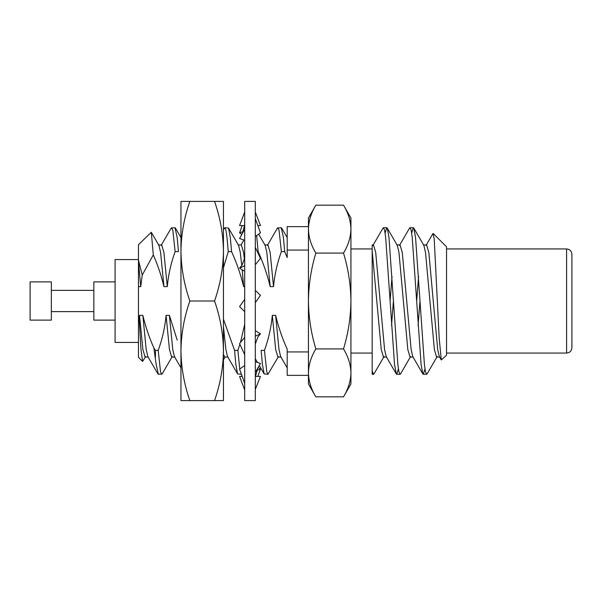 <?xml version="1.0" encoding="UTF-8"?>
<svg xmlns="http://www.w3.org/2000/svg" width="602" height="602" viewBox="0 0 602 602"><rect width="100%" height="100%" fill="white"/><g stroke="black" fill="none" stroke-linecap="round" stroke-linejoin="round"><path stroke-width="0.9" d="M223.447 251.2L223.447 400.593L214.553 400.593C220.234 384.332 223.199 367.732 223.447 350.8C223.207 333.824 220.242 317.224 214.553 301C220.234 284.738 223.199 268.138 223.447 251.2C223.207 234.231 220.242 217.631 214.553 201.407L223.447 201.407L223.447 251.2M189.848 400.593C184.167 384.332 181.202 367.732 180.954 350.8L180.954 400.593L214.553 400.593M189.848 301C184.167 284.738 181.202 268.138 180.954 251.2L180.954 350.8C181.194 333.824 184.159 317.224 189.848 301L214.553 301M189.848 201.407L180.954 201.407L180.954 251.2C181.194 234.231 184.159 217.631 189.848 201.407L214.553 201.407M153.299 254.894L151.305 232.267L158.973 245.458L160.591 252.456L163.962 286.635C161.366 275.746 157.807 265.166 153.299 254.894L142.23 275.054L140.725 286.635L138.46 286.635L138.46 261.727L140.725 286.635M151.305 232.267L138.46 244.698L138.46 260.199L142.23 275.054M145.692 356.542L142.576 361.418L140.936 348.919L139.197 318.842L139.513 315.365L142.84 315.365C145.518 326.57 149.198 337.451 153.886 348.009L156.166 364.481L158.379 374.301L162.156 373.91L172.255 356.542M142.576 361.418L138.46 357.302L138.46 316.321L139.197 318.842M161.697 374.301L160.531 371.72L158.191 350.372C162.344 339.016 164.978 327.353 166.077 315.365L169.448 349.544L171.66 357.054L174.979 357.054M161.103 245.458L171.201 228.09L174.979 227.699L177.191 237.519L178.478 251.628L175.137 251.628C171.006 262.984 168.387 274.647 167.281 286.635L163.962 286.635M223.447 229.588L224.779 227.699L228.557 228.09L230.31 237.519L231.574 251.628C236.714 262.931 240.732 274.602 243.637 286.635L242.185 269.771M223.447 354.473L224.779 357.054L228.098 357.054M228.557 228.09L238.648 245.458L240.266 252.456L241.763 265.459M239.724 369.034L237.895 350.372L239.889 344.314M240.431 342.538L244.698 324.32M239.889 370.064L241.425 374.301M256.648 235.563L258.138 251.628C263.27 262.931 267.296 274.602 270.2 286.635L266.829 252.456L265.211 245.458L258.634 234.148M264.451 350.372L261.133 350.372L262.404 364.481L264.158 373.91L267.935 374.301L266.769 371.72L264.451 350.372C268.582 339.016 271.209 327.353 272.307 315.365L275.678 349.544L277.891 357.054L281.217 357.054M267.935 374.301L278.485 356.542M267.341 245.458L277.439 228.09L281.217 227.699L283.429 237.519L284.693 251.628L287.192 257.543L287.192 226.638L308.435 226.638M142.84 315.365L146.203 349.544L147.829 356.542L157.92 373.91M158.379 244.946L161.697 244.946L163.91 252.456L167.281 286.635M171.66 227.699L172.827 230.28L175.137 251.628M166.077 315.365L169.395 315.365L177.191 340.077M169.395 315.365L172.766 349.544L174.384 356.542L180.954 367.837M224.779 227.699L225.938 230.28L226.992 237.519L228.256 251.628L223.447 267.822M223.447 319.286L234.577 350.372L235.841 364.481L237.594 373.91L241.372 374.301M223.447 326.562L225.885 349.544L227.503 356.542L237.594 373.91M238.053 244.946L241.372 244.946L243.592 252.456L244.51 260.004M264.617 244.946L267.935 244.946L270.147 252.456L273.519 286.635L270.2 286.635M277.891 227.699L279.057 230.28L281.375 251.628C277.244 262.984 274.625 274.647 273.519 286.635M272.307 315.365L275.633 315.365C278.425 326.991 282.278 338.271 287.192 349.205L287.192 375.362L308.435 375.362M275.633 315.365L278.997 349.544L280.622 356.542L287.192 367.837M139.513 315.365L142.885 349.544L145.097 357.054L148.423 357.054M244.698 286.635L243.637 286.635M257.317 251.628L258.138 251.628M237.895 350.372L234.577 350.372M228.256 251.628L231.574 251.628M158.191 350.372L155.459 350.372L155.459 357.054M308.435 372.886L308.435 229.114M308.435 229.121L308.435 218.007L315.847 205.162C311.114 212.988 308.645 220.972 308.435 229.121C308.638 237.286 311.106 245.277 315.847 253.081C311.091 268.801 308.623 284.769 308.435 301C308.653 317.435 311.129 333.403 315.847 348.919C311.114 356.745 308.645 364.729 308.435 372.879C308.638 381.043 311.106 389.027 315.847 396.838L343.516 396.838C348.249 389.012 350.725 381.028 350.928 372.879C350.733 364.714 348.257 356.723 343.516 348.919L315.847 348.919M315.847 396.838L308.435 383.993L308.435 372.879M398.404 368.951L396.748 374.301L396.289 373.91L386.191 356.542L384.573 349.544L375.716 252.456L373.503 244.946L372.179 244.946L372.179 374.301L372.179 370.922L373.503 374.301L373.962 373.91L384.061 356.542M372.179 354.134L372.179 353.058L350.928 353.058M424.967 368.951L423.304 374.301L422.845 373.91L421.091 364.481L412.235 237.519L411.189 230.28L410.022 227.699L409.563 228.09L399.472 245.458M396.289 373.91L394.528 364.481L385.679 237.519L384.633 230.288L383.466 227.699L383.007 228.09L372.909 245.458M437.18 356.542L427.081 373.91L426.622 374.301L425.456 371.72L424.41 364.481L415.561 237.519L413.8 228.09L413.348 227.699L411.685 233.049M410.617 356.542L400.526 373.91L400.067 374.301L398.9 371.712L397.854 364.481L388.997 237.519L387.244 228.09L386.785 227.699L385.122 233.049M372.179 321.859L372.179 263.247M433.229 233.508L446.541 246.82L446.541 355.18L441.289 359.951L439.204 338.354L434.208 238.678L432.913 233.629L426.028 245.458M343.516 348.919C348.242 333.403 350.71 317.435 350.928 301C350.748 284.769 348.272 268.801 343.516 253.081L315.847 253.081M343.516 253.081C348.249 245.255 350.725 237.271 350.928 229.121C350.733 220.957 348.257 212.973 343.516 205.162L315.847 205.162M343.516 205.162L350.928 218.007L350.928 383.993L343.516 396.838M441.289 359.951L439.309 356.542L437.692 349.544L428.835 252.456L426.622 244.946L423.304 244.946M419.985 301L418.074 325.584M422.845 373.91L412.746 356.542L411.128 349.544L402.279 252.456L400.067 244.946L396.748 244.946M393.422 301L391.518 325.584M439.904 357.054L436.585 357.054L434.373 349.544L425.516 252.456L423.898 245.458L413.8 228.09M418.571 276.416L416.667 301M413.341 357.054L410.022 357.054L407.81 349.544L398.96 252.456L397.343 245.458L387.244 228.09M392.007 276.416L390.104 301M386.785 357.054L383.466 357.054L381.254 349.544L372.179 250.944M287.192 250.063L308.435 250.063M308.435 351.937L287.192 351.937M30.1 301L30.1 320.121L51.351 320.121L51.351 281.879L30.1 281.879L30.1 301M115.087 281.879L93.844 281.879L93.844 320.121L115.087 320.121M138.46 259.567L115.087 259.567L115.087 342.433L138.46 342.433M138.46 316.321L138.46 286.635M138.46 260.199L138.46 261.727M153.886 348.009L155.459 350.372M281.375 251.628L284.693 251.628M571.9 254.255L571.9 347.745C571.554 350.996 569.785 352.772 566.587 353.058L566.587 248.942C569.785 249.228 571.554 251.004 571.9 254.255M255.316 389.359L260.455 376.431L255.338 376.431M255.316 372.322L260.455 363.495L255.316 361.697M255.316 336.172L260.455 333.817L255.316 330.701M255.316 301L255.316 400.593L244.698 400.593L244.698 201.407L255.316 201.407L255.316 301M258.205 367.544L260.455 369.146L256.708 370.463M257.822 376.431L260.455 369.146M242.192 376.431L239.566 376.431L244.698 389.976M244.698 365.482L239.566 369.146L244.698 383.361M244.698 337.263L239.566 343.614L244.698 354.683M255.316 344.035L257.882 336.992L260.455 333.817M244.698 299.322L239.566 306.659L244.698 311.625M255.316 302.678L260.455 295.341L255.316 290.375M244.698 257.965L242.132 265.008L239.566 268.183L244.698 271.299M244.698 265.715L239.566 268.183M255.316 264.737L260.455 258.386L255.316 247.317M244.698 229.257L239.566 238.505L244.698 240.303M255.316 236.518L260.455 232.854L255.316 218.639M241.808 234.456L239.566 232.854L243.306 231.537M242.192 225.569L239.566 232.854M244.698 212.024L239.566 225.569L244.675 225.569M257.822 225.569L260.455 225.569L255.316 212.024M175.438 228.09L180.954 237.587M223.447 359.845L225.073 357.054M281.668 228.09L287.192 237.587M241.078 244.946L243.938 240.04M255.316 358.702L257.505 362.464M259.304 365.557L264.158 373.91M372.179 374.301L373.503 374.301M396.748 374.301L400.067 374.301M423.304 374.301L426.622 374.301M383.466 227.699L386.785 227.699M410.022 227.699L413.341 227.699M446.541 353.058L566.587 353.058M446.541 248.942L566.587 248.942M350.928 248.942L372.179 248.942M51.351 311.625L93.844 311.625M51.351 290.375L93.844 290.375M257.603 368.627L255.316 377.213M242.41 233.373L244.698 224.787"/></g></svg>
